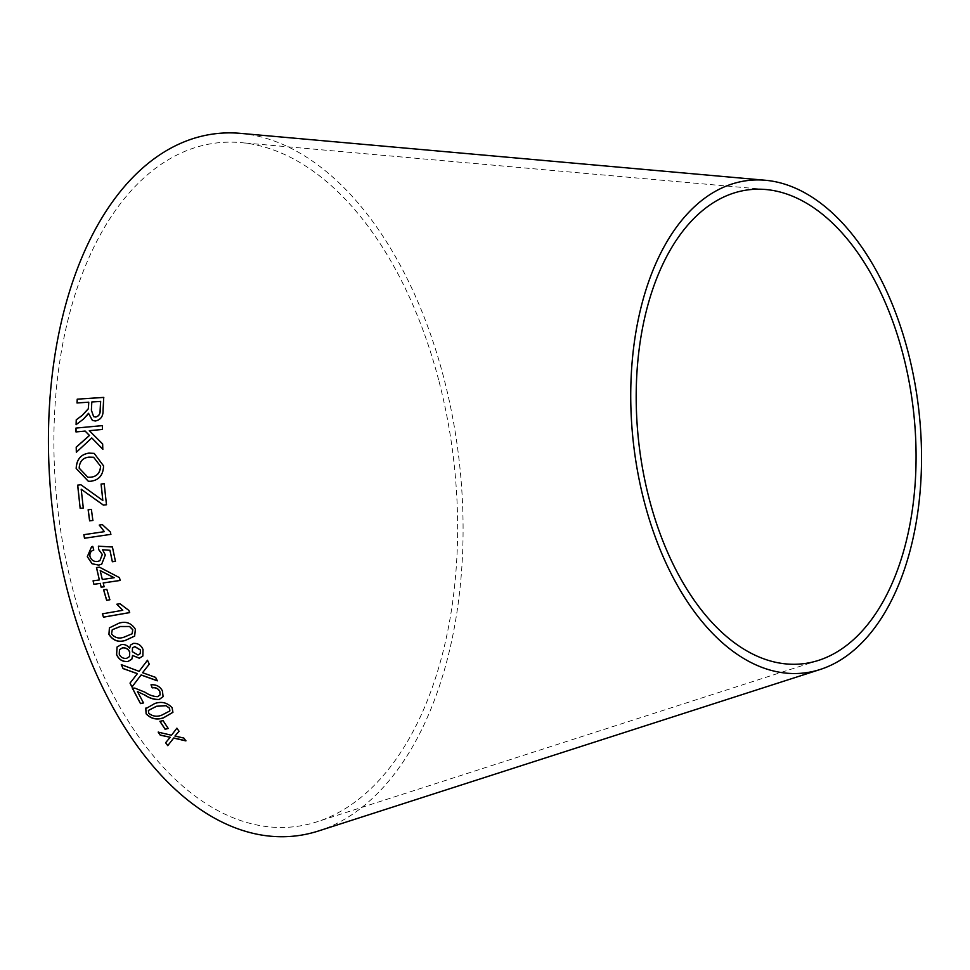 <?xml version="1.0" encoding="UTF-8"?>
<svg xmlns="http://www.w3.org/2000/svg" width="970" height="970" viewBox="0 0 970 970"><rect width="100%" height="100%" fill="white"/><g stroke="black" fill="none" stroke-linecap="round" stroke-linejoin="round"><path stroke-width="0.73" stroke-dasharray="4.85 3.64" d="M439.058 381.501A344.095 199.432 -96.4 0 1 316.814 821.869A344.095 199.432 -96.4 0 1 57.557 506.958A344.095 199.432 -96.4 0 1 241.009 142.626A344.095 199.432 -96.4 0 1 439.058 381.501M240.608 133.375A353.395 204.815 -96.4 0 1 444.005 378.712A353.395 204.815 -96.4 0 1 318.463 830.987M76.181 424.69L83.468 419.113M83.541 419.137L87.106 415.693M87.179 415.73L88.597 413.317M92.502 420.507L95.448 420.98M95.521 421.016C100.795 419.889 103.341 416.288 103.135 410.201L103.062 410.164M103.135 410.201L103.729 397.397M77.066 403.011L88.84 402.235M93.666 416.639L91.471 410.225L91.883 402.029L100.65 401.434M76.424 452.287L91.871 437.967M102.868 449.255L102.65 443.981M102.723 443.993L89.313 430.68M89.385 430.704L102.444 429.455M102.517 429.48L102.432 425.6M85.227 431.092L75.975 431.929M88.331 481.278L90.683 481.253M90.756 481.265C99.013 480.198 103.305 475.07 103.632 465.891L103.56 465.879M103.632 465.891L94.163 453.378M87.882 477.252L79.249 468.146C79.649 461.465 82.923 457.804 89.082 457.137L93.569 457.246M106.554 504.739L104.263 483.678M102.893 500.459L80.898 484.745M83.359 508.001L81.274 489.244M92.938 520.441L91.459 509.383L88.137 509.796M110.907 534.349L110.495 532.045L102.432 524.6L99.243 525.073M104.445 531.633L83.844 534.688M101.741 564.128L105.39 554.925L102.626 549.735M115.491 561.254L112.423 546.995M112.496 546.971L98.394 546.195M99.898 560.708L97.643 561.436M97.703 561.4C93.896 561.848 91.338 560.139 90.016 556.283L89.943 556.319M90.016 556.283C89.676 552.961 90.962 550.875 93.835 550.026L92.744 546.377M92.817 546.352L91.592 546.801M104.105 586.741L103.22 582.934M120.219 580.424L119.455 577.635M119.528 577.587L99.425 567.159M99.486 567.123L96.466 567.596M99.413 579.89L93.072 580.86M114.193 577.72L102.371 579.454L100.274 570.566M109.913 599.727L106.894 589.263L103.681 589.857M129.616 612.579L128.998 610.421L119.989 603.655L116.933 604.225M122.838 610.227L102.408 613.84M134.697 636.017L135.436 629.227C131.483 622.982 126.027 620.945 119.055 623.116L119.007 623.177M119.055 623.116L109.416 627.857M132.138 633.786L124.172 637.06C119.177 638.903 114.993 637.836 111.599 633.846L112.29 629.712M142.857 656.023L143.026 649.524M143.075 649.451C141.196 645.074 137.982 643.037 133.436 643.34L133.375 643.413M133.436 643.34L130.477 645.062M129.701 648.239C127.385 645.195 124.548 643.983 121.189 644.589L121.141 644.662M121.189 644.589L117.079 647.002M131.811 659.188L132.623 655.405M140.286 653.61L138.067 654.932L132.369 651.585L132.514 647.924M129.507 656.569L126.609 658.29C123.214 658.618 120.777 657.223 119.286 654.132L119.504 649.633M137.461 673.532L130.016 683.11M157.37 680.758L155.612 677.399M155.661 677.315L142.614 672.622M149.331 664.074L147.476 660.243M147.537 660.158L139.098 671.337M139.159 671.252L121.274 664.632M163.13 696.618L162.439 690.761C160.001 686.299 156.206 684.299 151.053 684.735L151.005 684.832M160.147 694.823L157.625 696.654M157.673 696.557C153.308 696.411 149.089 694.92 145.015 692.107L144.966 692.204M145.015 692.107L134.733 688.094M134.781 687.997L132.369 688.227M143.56 702.85L137.51 691.501M172.939 712.259L172.139 707.579C167.313 702.486 161.541 701.104 154.812 703.432L154.776 703.529M154.812 703.432L145.743 708.209M145.791 708.1L145.488 708.803M169.895 710.901L161.832 715.023C157.091 716.951 152.726 716.333 148.737 713.144L148.374 710.501M168.174 728.409L163.081 720.492L160.001 721.328M170.247 737.164L165.676 742.644M185.925 740.777L183.815 738.049M183.839 737.928L174.964 735.939M179.074 731.174L176.904 728.167M176.928 728.058L171.484 735.236M171.508 735.127L158.207 732.144M765.9 189.526L241.009 142.626M818.462 660.4L316.814 821.869"/><path stroke-width="1.45" d="M820.111 669.506L318.463 830.987A353.395 204.815 -96.4 0 1 52.198 507.553A353.395 204.815 -96.4 0 1 240.608 133.375L765.5 180.274A247.835 143.645 -96.4 0 1 908.15 352.328A247.835 143.645 -96.4 0 1 820.111 669.506A247.835 143.645 -96.4 0 1 633.374 442.684A247.835 143.645 -96.4 0 1 765.5 180.274M167.749 745.651L173.678 738.073L185.9 740.898L183.815 738.049L174.927 736.06L179.038 731.295L176.904 728.167L171.484 735.236L158.207 732.144L160.28 735.175L170.211 737.273L165.615 742.729L167.749 745.651L173.678 738.073M165.094 729.246L168.234 728.494L163.045 720.601L159.904 721.34L165.094 729.246L168.271 728.385M145.743 708.209L146.13 713.859C150.98 718.867 156.764 720.189 163.493 717.848L172.927 712.319L172.09 707.688C167.276 702.595 161.505 701.201 154.776 703.529L145.464 708.852M151.005 684.832L152.205 687.875C155.552 687.342 158.061 688.506 159.747 691.355L160.123 694.872L157.625 696.654C153.26 696.509 149.04 695.017 144.966 692.204L134.733 688.094L132.369 688.227L140.492 703.602L143.524 702.947L137.473 691.598L144.785 695.066C149.404 698.218 154.181 699.71 159.129 699.552L163.106 696.654L162.402 690.858C159.965 686.396 156.17 684.384 151.005 684.832M130.016 683.11L131.969 687.027L141.062 674.999L157.322 680.843L155.612 677.399L142.566 672.707L149.283 664.159L147.476 660.243L139.098 671.337L121.274 664.632L123.081 668.597L137.413 673.616L130.016 683.11M139.328 658.218L142.857 656.023L143.026 649.524C141.135 645.147 137.922 643.11 133.375 643.413L130.453 645.098L129.641 648.312C127.325 645.268 124.499 644.056 121.141 644.662L117.043 647.038L116.606 654.677C118.861 659.685 122.644 661.964 127.931 661.54L131.811 659.188L132.563 655.49L139.328 658.218L142.881 655.987M119.007 623.177L109.416 627.857L108.931 634.416C112.932 640.612 118.413 642.613 125.373 640.43L134.636 636.09L135.376 629.3C131.423 623.055 125.967 621.006 119.007 623.177M122.778 610.288L102.408 613.84L103.475 617.175L129.628 612.628L128.937 610.469L119.928 603.704L116.836 604.249L122.778 610.288L116.897 604.189M106.639 600.333L109.852 599.775L106.821 589.311L103.608 589.869L106.639 600.333L109.913 599.727M103.159 582.97L120.159 580.46L119.455 577.635L99.425 567.159L96.466 567.596L99.352 579.939L93.072 580.86L93.92 584.328L100.201 583.406L101.159 587.214L104.117 586.777L103.22 582.934L120.219 580.424M102.553 549.772L109.925 550.281L112.35 561.739L115.43 561.29L112.423 546.995L98.394 546.195L98.673 549.578L102.286 554.44L99.874 560.721L97.643 561.436C93.835 561.885 91.265 560.175 89.943 556.319C89.616 552.985 90.889 550.899 93.775 550.051L92.744 546.377L91.532 546.825L87.3 556.707L92.089 563.764L98.746 565.11L101.704 564.152L105.318 554.961L102.553 549.772L109.925 550.281M92.962 550.39L93.775 550.051L92.962 550.39M104.372 531.657L83.844 534.688L84.499 538.253L110.835 534.361L110.422 532.069L102.359 524.625L99.243 525.073L104.372 531.657L99.316 525.061M89.604 520.854L92.865 520.453L91.386 509.395L88.137 509.796L89.604 520.854L92.938 520.441M103.378 505.115L106.482 504.752L104.19 483.678L101.074 484.054L102.82 500.471L80.898 484.745L77.648 485.133L80.171 508.389L83.287 508.013L81.201 489.244L103.378 505.115L106.554 504.739M76.181 468.437L88.331 481.278L90.683 481.253C98.94 480.198 103.232 475.07 103.56 465.879L94.163 453.378L88.913 453.111C80.801 454.348 76.557 459.465 76.181 468.437L88.367 481.278M76.339 452.275L91.786 437.943L102.796 449.243L102.65 443.981L89.313 430.68L102.444 429.455L102.432 425.6L75.963 428.073L75.975 431.929L85.154 431.068L89.41 435.457L76.206 447.146L76.339 452.275M81.892 415.609L76.242 419.816L76.096 424.654L83.468 419.113L88.525 413.293L92.429 420.483L95.448 420.98C100.722 419.852 103.269 416.251 103.062 410.164L103.729 397.397L77.224 399.167L76.994 402.974L88.767 402.186L88.306 408.746L81.965 415.645L76.242 419.816M903.191 355.117A238.535 138.249 -96.4 0 1 818.462 660.4A238.535 138.249 -96.4 0 1 638.733 442.09A238.535 138.249 -96.4 0 1 765.9 189.526A238.535 138.249 -96.4 0 1 903.191 355.117M88.767 402.186L88.379 408.782L81.965 415.645M76.327 419.852L76.181 424.69M92.465 420.495L88.525 413.293M103.802 397.433L77.224 399.167M77.297 399.216L77.066 403.011M95.654 417.051L93.629 416.627L91.386 410.189L91.81 401.992L100.65 401.434L100.189 410.553C100.249 414.129 98.734 416.288 95.654 417.051L93.666 416.639M100.577 401.398L100.116 410.528C100.165 414.093 98.661 416.251 95.581 417.015M85.154 431.068L89.482 435.481L76.278 447.17L76.424 452.287M102.868 449.255L91.786 437.943M102.517 425.624L75.963 428.073M76.036 428.097L76.048 431.953M94.199 453.39L88.985 453.123C80.874 454.372 76.63 459.477 76.254 468.449M100.625 466.194C100.189 472.996 96.818 476.682 90.501 477.228L87.858 477.252L79.176 468.134C79.576 461.453 82.85 457.791 89.01 457.125L93.605 457.246L100.553 466.194C100.116 472.996 96.745 476.67 90.428 477.228L87.858 477.252M93.605 457.246L100.553 466.194M81.201 489.244L103.45 505.115M104.263 483.678L101.074 484.054M101.147 484.054L102.82 500.471M80.971 484.745L77.648 485.133M77.721 485.133L80.171 508.389M80.243 508.377L83.359 508.001M88.209 509.783L89.676 520.829M83.917 534.664L84.499 538.253M84.56 538.229L110.907 534.349M109.986 550.245L112.35 561.739M112.423 561.703L115.491 561.254M98.467 546.159L98.673 549.578M98.734 549.541L102.286 554.44M102.347 554.404L99.898 560.708M91.568 546.813L87.3 556.707M87.361 556.683L92.089 563.764M92.162 563.728L98.746 565.11M98.819 565.073L101.741 564.128M96.539 567.559L99.352 579.939M93.132 580.812L93.92 584.328M93.993 584.279L100.201 583.406M100.274 583.358L101.159 587.214M101.219 587.165L104.178 586.729M100.201 570.602L114.193 577.72L102.311 579.502L100.201 570.602L114.133 577.756M103.669 589.821L106.7 600.284M102.468 613.78L103.475 617.175M103.535 617.114L129.689 612.567M109.477 627.796L108.931 634.416M108.992 634.344C112.981 640.539 118.461 642.54 125.433 640.358L125.373 640.43M125.433 640.358L134.66 636.053M112.29 629.712L120.268 626.487L129.628 626.487L132.781 629.7L132.162 633.762L124.111 637.132C119.116 638.975 114.933 637.908 111.55 633.919L112.265 629.748L120.207 626.559L129.568 626.547L132.732 629.772L132.114 633.822M132.563 655.49L139.377 658.133M130.477 645.062L129.641 648.312M117.079 647.002L116.606 654.677M116.667 654.604C118.922 659.6 122.693 661.892 127.979 661.455L127.931 661.54M127.979 661.455L131.835 659.139M132.49 647.96L134.83 646.566L140.48 649.985L140.31 653.574L138.007 655.017L132.32 651.67L132.49 647.96L134.781 646.638L140.42 650.07L140.25 653.659M129.737 651.998L129.483 656.617L126.549 658.363C123.166 658.691 120.716 657.308 119.237 654.216L119.48 649.67L122.462 647.851C125.821 647.548 128.246 648.93 129.737 651.998L129.507 656.569M122.462 647.851L122.414 647.924C125.773 647.62 128.185 649.003 129.677 652.082M119.528 649.597L122.414 647.924M130.065 683.013L131.969 687.027M132.017 686.93L141.062 674.999M141.111 674.914L157.37 680.758M149.331 664.074L142.566 672.707M121.323 664.547L123.081 668.597M123.141 668.512L134.939 672.865M134.988 672.78L137.413 673.616M151.053 684.735L152.205 687.875M152.254 687.779C155.6 687.245 158.11 688.409 159.795 691.246L159.747 691.355M159.795 691.246L160.147 694.823M132.417 688.13L140.492 703.602M140.529 703.505L143.56 702.85M144.785 695.066L137.473 691.598M144.833 694.969C149.441 698.121 154.23 699.612 159.165 699.455L159.129 699.552M159.165 699.455L163.13 696.618M145.791 708.1L146.13 713.859M146.167 713.75C151.017 718.758 156.813 720.079 163.542 717.739L163.493 717.848M163.542 717.739L172.939 712.259M165.918 705.614L169.495 708.27L169.871 710.949L161.784 715.132C157.055 717.06 152.69 716.43 148.689 713.253L148.398 710.452L156.485 706.257L165.918 705.614L169.532 708.161L169.895 710.901M156.485 706.257L165.87 705.723M148.398 710.452L156.437 706.354M159.941 721.231L165.13 729.125M165.64 742.608L167.774 745.53M173.715 737.952L185.925 740.777M179.074 731.174L174.927 736.06M158.243 732.023L160.28 735.175M160.317 735.054L170.211 737.273"/></g></svg>
